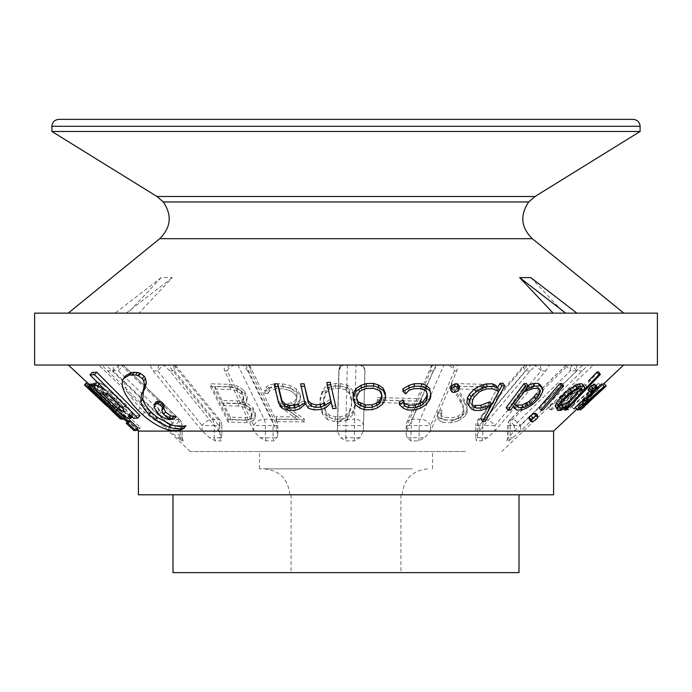 <?xml version="1.0" encoding="UTF-8"?>
<svg xmlns="http://www.w3.org/2000/svg" width="692" height="692" viewBox="0 0 692 692"><rect width="100%" height="100%" fill="white"/><g stroke="black" fill="none" stroke-linecap="round" stroke-linejoin="round"><path stroke-width="0.52" stroke-dasharray="3.46 2.59" d="M213.473 494.78L519 494.78L213.473 494.78M553.6 494.78L138.4 494.78M553.6 431.099L138.4 431.099M528.074 385.349L523.213 388.125L526.526 383.653M506.172 407.64L508.698 407.657L512.002 403.202L512.763 405.953L515.056 407.571L520.289 407.372L525.02 405.486L530.98 401.775L536.473 396.533L539.033 393.108L541.17 388.143L540.357 384.925M558.678 365.03L68.378 365.03L558.678 365.03M156.435 401.55L156.055 405.123L161.028 412.207L166.884 415.97L170.881 417.103L175.811 416.688M123.444 411.437L140.389 427.578L138.106 427.872L91.612 383.472L93.723 383.247L98.022 387.338L95.704 389.856L91.405 385.764L93.723 383.247M98.056 387.338L95.176 383.005L95.989 381.768L97.659 381.949C100.669 383.039 104.708 385.591 109.769 389.596L125.866 404.673C129.819 409.128 131.895 412.397 132.103 414.491L129.759 415.269L123.479 411.429M97.659 381.949L95.384 384.467C98.428 385.565 102.477 388.108 107.537 392.113L123.652 407.19C127.605 411.653 129.672 414.923 129.845 417.008L131.731 415.07M95.738 389.856L92.875 385.513L95.989 381.768L93.705 384.285L95.384 384.467M87.253 382.806L92.053 386.811L88.835 383.705L90.021 383.619L115.08 407.527L122.484 415.261L123.263 416.627L122.302 415.909L89.908 385.124M114.846 408.877L107.078 401.542L105.34 403.384M128.608 420.762L136.255 428.037L137.95 428.028M90.496 384.501L124.292 416.653L125.979 416.645L94.363 386.56M131.61 411.688L135.693 415.788L140.018 415.607M94.32 385.427L96.612 382.91C96.231 384.155 97.909 386.845 101.638 390.989L116.948 406.143C121.783 410.555 125.901 413.704 129.283 415.581L131.394 416.316L133.175 415.702L131.549 411.688M133.02 415.918L132.085 416.921L133.02 415.918M107.269 387.546L99.994 383.186L97.71 382.65M92.209 372.374L107.329 387.546L105.097 390.063M125.494 376.085L125.736 375.704C121.567 382.538 126.394 393.29 140.225 407.934L144.593 412.129C153.46 419.992 161.911 425.018 169.947 427.224C176.763 428.893 182.1 428.365 185.958 425.632M566.385 407.277L565.096 407.415L578.365 390.245L557.735 407.718L570.32 390.158L549.318 407.19L547.718 407L576.289 383.8L563.669 401.429L584.654 383.913L566.385 407.277L568.763 409.82L567.475 409.958L580.761 392.797L578.365 390.245M587.975 389.847L591.478 387.849L594.506 384.112M575.173 407.458L595.207 390.193L577.984 407.484L597.161 389.804L579.498 406.662L603.874 383.454M602.594 384.605L584.558 401.222L601.902 383.87M578.348 407.078L594.99 389.925L575.329 407.32L591.902 389.708L571.895 406.68L571.203 406.481L598.502 383.359L581.86 401.04L601.668 383.602L578.348 407.078L580.7 409.595L597.343 392.442L594.99 389.925M450.587 387.857L452.326 389.743L454.947 389.7L458.372 387.779L459.211 385.842M274.369 383.775L278.435 400.616L282.154 405.867L287.673 407.7L295.103 407.752L299.697 406.048L305.215 401.36L308.39 405.806L313.934 407.328L321.33 406.948L325.863 404.958L331.053 400.123L332.506 406.126L335.957 405.823M300.613 383.87L304.636 400.486L298.546 403.756M326.78 382.546L330.793 399.068L324.704 402.692M352.972 397.147L355.143 402.234L359.866 405.694L364.745 407.32L372.166 407.164L377.252 405.322L382.347 401.671L385.089 396.499L385.288 393.117M402.822 388.965L405.365 391.326L408.972 387.702L413.799 386.136L420.433 386.067L424.568 387.607L426.333 389.025L427.085 394.302M399.189 402.121L403.272 405.815L407.649 407.493L414.889 407.415L420.208 405.616L425.917 402.009L429.723 396.845L430.658 393.463M499.399 390.409L495.714 385.297M466.927 402.891L469.47 406.36L472.921 407.977L479.426 407.752L484.599 405.858L489.417 402.9L480.741 418.911L483.665 418.686L502.92 383.212M539.094 407.597L541.083 407.545L561.826 383.55M529.233 419.214L530.833 419.162L534.016 417.207L535.738 415.243L535.824 413.401M583.52 390.634L581.652 388.056L582.673 385.427L582.206 383.826M555.936 407.891L559.179 407.822L567.172 403.125L562.899 407.562L564.326 407.415L598.537 371.855M484.054 384.328L482.653 386.759L456.651 386.292L464.107 399.483L466.944 406.23L467.299 409.621L465.258 413.159L460.933 416.653L457.576 418.4L451.971 420.053L442.837 419.733L439.178 417.778L437.82 415.883L437.595 412.259L438.823 410.14L442.041 410.365L440.951 412.285L441.228 415.555L444.463 417.328L453.035 417.622L458.277 416.056L462.178 412.916L463.908 409.923L463.623 406.541L460.907 399.889L451.34 383.463L484.054 384.328L484.054 387.044L482.653 389.466L456.651 388.93L456.651 386.292M421.489 398.782L420.762 401.23L377.036 399.941L377.763 397.511L421.489 398.782L420.762 403.808L377.036 402.476L377.036 399.941M355.1 398.808L355.074 403.903L352.643 412.32L347.548 417.527L340.023 419.179L335.014 419.067L327.506 417.094L322.498 411.697L320.102 403.202L320.128 398.125L322.593 389.89L327.653 384.951L335.188 383.472L340.187 383.567L347.704 385.323L352.738 390.452L355.1 398.808L355.074 406.42L352.643 414.837L352.643 412.32M299.973 393.99L300.423 395.755L299.264 400.928L295.147 404.483L286.376 406.187L304.644 419.352L276.627 419.084L276.022 416.671L297.404 417.042L279.308 403.635L287.37 403.773L291.851 402.649L294.654 401.17L296.176 398.886L296.946 395.729L296.548 394.172L294.204 391.049L291.47 388.809L283.27 386.257L276.255 386.162L269.127 388.575L268.098 390.842L264.456 390.669L266.256 386.889L268.409 385.236L275.329 383.74L282.613 383.844L290.398 385.548L296.254 388.93L299.973 393.99L300.423 398.289L299.264 403.471L299.264 400.928M244.475 391.11L247.053 396.274L246.464 399.812L244.864 401.62L243.091 402.147L248.722 404.301L252.762 407.718L255.348 412.882L254.751 416.428L253.151 418.228L246.983 419.983L228.213 419.404L210.429 383.775L229.199 384.311L237.062 385.989L240.427 387.71L244.475 391.11L244.475 393.731L247.053 398.895L246.464 402.441L246.464 399.812M657.4 365.03L34.6 365.03M657.4 313.13L34.6 313.13M530.764 277.587L564.248 313.13L623.777 313.13L115.149 313.13L161.236 277.587L172.351 277.587L138.867 313.13M564.248 313.13L115.149 313.13M126.264 313.13L172.351 277.587M161.236 277.587L127.752 313.13M528.723 201.96L163.277 201.96M247.053 398.895L247.053 396.274M246.464 402.441L244.864 404.249L244.864 401.62M244.864 404.249L243.091 404.785L243.091 402.147M243.091 404.785L245.366 405.252L245.366 402.623M245.366 405.252L248.722 406.931L248.722 404.301M248.722 406.931L252.762 410.339L252.762 407.718M252.762 410.339L255.348 415.503L255.348 412.882M255.348 415.503L254.751 419.049L254.751 416.428M254.751 419.049L253.151 420.857L253.151 418.228M253.151 420.857L246.983 422.63L246.983 419.983M246.983 422.63L228.213 422.12L228.213 419.404M228.213 422.12L210.429 386.482L210.429 383.775M210.429 386.482L229.199 386.958L229.199 384.311M229.199 386.958L237.062 388.619L237.062 385.989M237.062 388.619L240.427 390.34L240.427 387.71M240.427 390.34L244.475 393.731M300.423 398.289L300.423 395.755M299.264 403.471L295.147 407.026L295.147 404.483M295.147 407.026L288.227 408.747L288.227 406.187M288.227 408.747L286.376 408.738L286.376 406.187M286.376 408.738L304.644 421.886L304.644 419.352M304.644 421.886L276.627 421.662L276.627 419.084M276.627 421.662L276.022 416.671M276.022 419.248L297.404 419.586L297.404 417.042M297.404 419.586L279.308 406.204L279.308 403.635M279.308 406.204L287.37 406.325L287.37 403.773M287.37 406.325L291.851 405.192L291.851 402.649M291.851 405.192L294.654 403.713L294.654 401.17M294.654 403.713L296.176 401.429L296.176 398.886M296.176 401.429L296.946 395.729M296.946 398.272L296.548 394.172M296.548 396.715L294.204 393.584L294.204 391.049M294.204 393.584L291.47 391.352L291.47 388.809M291.47 391.352L287.829 389.89L287.829 387.338M287.829 389.89L283.27 388.817L283.27 386.257M283.27 388.817L276.255 388.722L276.255 386.162M276.255 388.722L269.127 391.153L269.127 388.575M269.127 391.153L268.098 393.419L268.098 390.842M268.098 393.419L264.456 393.255L264.456 390.669M264.456 393.255L266.256 389.466L266.256 386.889M266.256 389.466L268.409 387.805L268.409 385.236M268.409 387.805L275.329 386.3L275.329 383.74M275.329 386.3L282.613 386.395L282.613 383.844M282.613 386.395L290.398 388.091L290.398 385.548M290.398 388.091L296.254 391.464L296.254 388.93M296.254 391.464L299.973 396.525M355.074 406.42L355.074 403.903M352.643 414.837L347.548 420.044L347.548 417.527M347.548 420.044L340.023 421.696L340.023 419.179M340.023 421.696L335.014 421.584L335.014 419.067M335.014 421.584L327.506 419.612L327.506 417.094M327.506 419.612L322.498 414.223L322.498 411.697M322.498 414.223L320.102 405.728L320.102 403.202M320.102 405.728L320.128 398.125M320.128 400.651L322.593 392.407L322.593 389.89M322.593 392.407L327.653 387.468L327.653 384.951M327.653 387.468L335.188 385.989L335.188 383.472M335.188 385.989L340.187 386.084L340.187 383.567M340.187 386.084L347.704 387.84L347.704 385.323M347.704 387.84L352.738 392.969L352.738 390.452M352.738 392.969L355.1 401.325M420.762 403.808L420.762 401.23M377.036 402.476L377.763 397.511M377.763 400.037L421.489 401.36M482.653 389.466L482.653 386.759M456.651 388.93L464.107 402.156L464.107 399.483M464.107 402.156L466.944 408.929L466.944 406.23M466.944 408.929L467.299 412.328L467.299 409.621M467.299 412.328L465.258 415.857L465.258 413.159M465.258 415.857L460.933 419.352L460.933 416.653M460.933 419.352L457.576 421.091L457.576 418.4M457.576 421.091L451.971 422.717L451.971 420.053M451.971 422.717L442.837 422.38L442.837 419.733M442.837 422.38L439.178 420.407L439.178 417.778M439.178 420.407L437.82 418.513L437.82 415.883M437.82 418.513L437.595 412.259M437.595 414.88L438.823 412.761L438.823 410.14M438.823 412.761L442.041 412.986L442.041 410.365M442.041 412.986L440.951 414.915L440.951 412.285M440.951 414.915L441.228 418.193L441.228 415.555M441.228 418.193L444.463 419.975L444.463 417.328M444.463 419.975L453.035 420.295L453.035 417.622M453.035 420.295L458.277 418.738L458.277 416.056M458.277 418.738L462.178 415.615L462.178 412.916M462.178 415.615L463.908 412.614L463.908 409.923M463.908 412.614L463.623 406.541M463.623 409.223L460.907 402.554L460.907 399.889M460.907 402.554L451.34 386.084L451.34 383.463M451.34 386.084L484.054 387.044M561.03 410.382L559.179 407.822M564.759 408.591L562.899 406.014M569.04 405.702L567.172 403.125M563.937 408.989L562.899 407.562M566.194 410.001L564.326 407.415M584.532 387.996L582.673 385.427M532.658 421.688L530.833 419.162M535.85 419.733L534.016 417.207M537.563 417.769L535.738 415.243M542.909 410.062L541.083 407.545M510.514 410.174L508.698 407.657M513.827 405.728L512.002 403.202M513.204 406.559L512.763 405.953M516.881 410.096L515.056 407.571M522.114 409.889L520.289 407.372M526.837 408.003L525.02 405.486M532.797 404.292L530.98 401.775M538.298 399.05L536.473 396.533M540.85 395.625L539.033 393.108M542.986 390.66L541.17 388.143M525.029 390.643L523.213 388.125M471.33 408.929L469.47 406.36M474.781 410.538L472.921 407.977M481.277 410.313L479.426 407.752M486.441 408.41L484.599 405.858M491.259 405.451L489.417 402.9M485.499 421.22L483.665 418.686M405.573 393.86L405.365 391.326M409.18 390.236L408.972 387.702M414.006 388.679L413.799 386.136M420.641 388.61L420.433 386.067M424.776 390.15L424.568 387.607M426.54 391.577L426.333 389.025M427.474 396.222L427.267 393.67M403.479 408.341L403.272 405.815M407.856 410.027L407.649 407.493M415.096 409.958L414.889 407.415M420.425 408.168L420.208 405.616M426.125 404.569L425.917 402.009M429.931 399.405L429.723 396.845M355.351 404.759L355.143 402.234M360.074 408.211L359.866 405.694M364.952 409.837L364.745 407.32M372.374 409.681L372.166 407.164M377.46 407.839L377.252 405.322M382.555 404.197L382.347 401.671M385.297 399.016L385.089 396.499M278.651 403.211L278.435 400.616M282.362 408.462L282.154 405.867M287.881 410.287L287.673 407.7M295.311 410.33L295.103 407.752M299.904 408.617L299.697 406.048M305.423 403.912L305.215 401.36M308.597 408.358L308.39 405.806M314.142 409.88L313.934 407.328M321.538 409.482L321.33 406.948M326.07 407.493L325.863 404.958M331.26 402.657L331.053 400.123M332.714 408.661L332.506 406.126M331.001 401.594L330.793 399.068M304.843 403.038L304.636 400.486M452.533 392.329L452.326 389.743M455.163 392.295L454.947 389.7M458.58 390.375L458.372 387.779M580.294 409.707L577.932 407.19M597.343 392.442L577.69 409.846L575.329 407.32M577.69 409.846L575.216 407.311M577.578 409.828L594.264 392.234L591.902 389.708M594.264 392.234L574.265 409.214L571.895 406.68M574.265 409.214L571.203 406.481M573.573 409.015L600.855 385.885L598.502 383.359M600.855 385.885L598.632 383.385M600.993 385.902L584.221 403.557L581.86 401.04M584.221 403.557L603.908 386.119L601.556 383.61M603.908 386.119L601.668 383.602M604.029 386.119L580.7 409.595M578.071 410.096L575.666 407.536M597.594 392.745L595.207 390.193M579.316 408.998L577.915 407.502M580.363 410.027L577.984 407.484M599.532 392.329L597.161 389.804M581.591 408.903L579.498 406.662M581.86 409.188L579.706 406.429M582.067 408.946L589.999 401.516M586.937 403.756L584.558 401.222M591.236 392.416L588.797 389.812M593.909 390.452L591.478 387.849M595.873 388.497L593.442 385.902M567.475 409.958L565.096 407.415M580.761 392.797L560.139 410.287L557.735 407.718M560.139 410.287L557.449 407.709M559.854 410.278L572.742 392.745L570.32 390.158M572.742 392.745L551.758 409.794L549.318 407.19M551.758 409.794L550.166 409.621L547.718 407M550.166 409.621L578.711 386.387L576.289 383.8M578.711 386.387L576.626 383.818M579.048 386.404L566.073 404.007L563.669 401.429M566.073 404.007L586.704 386.482L584.308 383.922M586.704 386.482L584.654 383.913M587.041 386.473L568.763 409.82M230.315 389.38L214.944 389.051L222.028 403.272L237.321 403.6L243.03 401.948L243.679 398.817L241.3 394.059L237.538 390.937L230.315 389.38L230.315 386.733L214.944 386.361L222.028 400.573L237.321 400.953L243.03 399.319L243.679 396.187L241.3 391.43L237.538 388.307L230.315 386.733M238.558 406.022L223.239 405.685L230.315 419.871L245.686 420.217L251.326 418.548L251.966 415.434L249.57 410.633L245.876 407.597L238.558 406.022L238.558 403.375L223.239 402.986L230.315 417.172L245.686 417.561L251.326 415.918L251.966 412.804L249.57 408.003L245.876 404.958L238.558 403.375M214.944 389.051L214.944 386.361M222.028 403.272L222.028 400.573M237.321 403.6L237.321 400.953M243.03 401.948L243.03 399.319M243.679 398.817L243.679 396.187M241.3 394.059L241.3 391.43M237.538 390.937L237.538 388.307M345.991 389.925L340.049 388.497L335.352 388.411L329.366 389.631L326.096 392.857L323.648 400.893L323.631 405.763L326.036 414.093L329.262 417.596L335.239 419.179L339.954 419.274L345.853 417.959L349.088 414.612L351.571 406.42L351.597 401.438L349.183 393.264L345.991 389.925L345.991 387.408L340.049 385.98L335.352 385.894L329.366 387.105L326.096 390.331L323.648 398.376L323.631 403.237L326.036 411.576L329.262 415.07L335.239 416.662L339.954 416.757L345.853 415.442L349.088 412.095L351.571 403.903L351.597 398.921L349.183 390.746L345.991 387.408M223.239 405.685L223.239 402.986M230.315 419.871L230.315 417.172M245.686 420.217L245.686 417.561M251.326 418.548L251.326 415.918M251.966 415.434L251.966 412.804M249.57 410.633L249.57 408.003M245.876 407.597L245.876 404.958M340.049 388.497L340.049 385.98M335.352 388.411L335.352 385.894M329.366 389.631L329.366 387.105M326.096 392.857L326.096 390.331M323.648 400.893L323.648 398.376M323.631 405.763L323.631 403.237M326.036 414.093L326.036 411.576M329.262 417.596L329.262 415.07M335.239 419.179L335.239 416.662M339.954 419.274L339.954 416.757M345.853 417.959L345.853 415.442M349.088 414.612L349.088 412.095M351.571 406.42L351.571 403.903M351.597 401.438L351.597 398.921M349.183 393.264L349.183 390.746M575.069 390.435L573.227 387.883L576.756 386.309L579.732 386.248L580.527 389.224M578.598 388.861L576.756 386.309M561.385 405.408L558.409 405.477L557.899 403.834L558.332 402.32L565.053 394.163L573.227 387.883M581.583 388.809L579.732 386.248M560.26 408.029L558.409 405.477M559.741 406.386L557.899 403.834M560.174 404.872L558.332 402.32M563.833 399.898L561.999 397.355M566.895 396.706L565.053 394.163M572.492 391.992L570.649 389.449M537.909 388.35L536.092 385.833L538.16 387.312L538.584 388.714L536.611 393.367M539.976 389.83L538.16 387.312M517.106 405.149L512.85 402.061L522.365 389.259L531.283 385.998L536.092 385.833M514.675 404.578L512.85 402.061M524.19 391.784L522.365 389.259M533.108 388.515L531.283 385.998M481.788 390.617L479.919 388.039L484.746 386.387L490.723 386.214L496.925 389.034L490.031 401.767M486.606 388.956L484.746 386.387M474.539 405.547L471.304 403.998L470.153 402.528L470.698 397.597L472.411 394.405L476.987 389.648L479.919 388.039M492.566 388.774L490.723 386.214M498.768 391.577L496.925 389.034M472.031 405.002L471.304 403.998M472.013 405.105L470.153 402.528M472.567 400.175L470.698 397.597M474.279 396.992L472.411 394.405M478.847 392.226L476.987 389.648M361.804 390.115L361.596 387.598L366.215 385.972L373.049 385.833L377.659 387.33L379.796 388.731L381.82 393.35L381.707 395.158M366.423 388.489L366.215 385.972M358.482 401.879L356.458 397L356.639 393.956L359.183 389.155L361.596 387.598M373.256 388.35L373.049 385.833M377.867 389.847L377.659 387.33M380.003 391.248L379.796 388.731M382.027 395.867L381.82 393.35M356.665 399.526L356.458 397M356.847 396.473L356.639 393.956M359.39 391.672L359.183 389.155M140.225 407.934L138.123 410.451L140.234 407.934M99.994 383.186L99.164 384.112M108.843 398.523L106.516 401.04M116.948 406.143L114.621 408.661M129.283 415.581L126.991 418.098M129.352 414.179L131.584 411.662M135.693 415.788L133.461 418.305M122.735 408.219L126.87 409.716L125.157 405.893L112.519 393.315L110.279 395.833M122.916 408.41L125.157 405.893L122.916 408.41M112.519 393.315L104.933 389.406L106.654 393.194M106.767 393.073L107.156 393.514M124.292 416.653L121.922 419.17M125.979 416.645L125.442 417.215M136.255 428.037L133.893 430.554M116.844 410.659L114.37 412.951L116.749 410.434M114.474 413.176L110.815 409.361L113.185 406.844M112.502 406.204L110.132 408.721L110.815 409.361M110.132 408.721L107.917 406.714L110.287 404.197M108.246 402.571L106.464 404.457M88.325 383.653L85.946 386.171L89.683 389.328L86.465 386.222L87.659 386.136L112.727 410.045L120.892 419.144L123.263 416.627M84.874 385.323L85.946 386.171M92.053 386.811L89.683 389.328M88.835 383.705L86.465 386.222M90.021 383.619L87.659 386.136M115.08 407.527L112.727 410.045M122.484 415.261L120.114 417.778M110.893 404.725L108.523 407.242M111.256 405.486L108.886 408.003M112.848 411.749L114.431 413.167L116.81 410.65M99.631 394.518L94.873 390.028L92.494 392.546L91.171 391.291L102.944 401.914L98.593 398.298L100.963 395.781L99.631 394.518L97.252 397.035M105.314 399.396L93.541 388.774L91.171 391.291L93.93 388.947L97.736 392.286L105.314 399.396L102.944 401.914M129.759 415.269L127.475 417.786L121.161 413.946L138.071 430.095L137.448 430.208M127.475 417.786L129.845 417.008L129.482 417.579M123.444 411.403L121.126 413.92M140.389 427.578L138.071 430.095M138.106 427.872L136.644 429.447L128.055 421.341M91.612 383.472L89.268 385.989L91.405 385.764M135.762 430.389L127.224 422.232M123.807 418.971L89.268 385.989M101.966 395.357L99.501 391.248L106.058 394.682L118.989 406.931L121.429 411.446L115.365 408.124L101.966 395.357L104.276 392.84L101.793 388.722L108.324 392.165L106.058 394.682L108.324 392.165L121.247 404.413L118.989 406.931M121.247 404.413L123.704 408.929L117.675 405.607L104.276 392.84M115.365 408.124L117.675 405.607M156.055 405.123L154.134 407.64M159.134 410.2L157.205 412.717M170.881 417.103L169.012 419.62M535.02 196.493L156.98 196.493M640.1 131.48L51.9 131.48M633.18 119.37L58.82 119.37M519 572.63L173 572.63M381.309 572.63L291.072 572.63L381.309 572.63M388.074 494.78L291.072 494.78L388.074 494.78M389.068 494.78L289.775 494.78L389.068 494.78M408.946 468.83L263.825 468.83L408.946 468.83M412.259 468.83L259.5 468.83L412.259 468.83M412.259 451.53L259.5 451.53L412.259 451.53M465.275 451.53L190.3 451.53L465.275 451.53M247.667 370.851L242.797 365.03L437.872 365.03L433.235 370.851L406.939 431.047L406.161 434.455L407.225 437.742L410.849 440.89L418.461 440.89L424.654 437.742L430.597 431.047L456.893 370.851L457.421 365.03L582.854 365.03L514.26 431.047L508.43 437.742L506.734 440.89L508.793 440.89L520.661 431.047L588.148 365.03L593.373 365.03L549.483 365.03L545.832 370.851L494.875 431.047L487.324 437.742L481.58 440.89L476.537 440.89L475.776 437.742L479.201 431.047L530.167 370.851L536.525 365.03L362.885 365.03L364.978 370.851L363.378 431.047L359.797 437.742L354.339 440.89L345.983 440.89L340.68 437.742L337.437 431.254L339.037 370.851L341.441 365.03L163.571 365.03L169.834 370.851L218.802 431.047L221.881 437.742L220.809 440.89L215.446 440.89L209.59 437.742L202.125 431.047L153.148 370.851L149.783 365.03L98.627 365.03L101.629 365.03L170.007 431.047L181.555 440.89L183.216 440.89L181.218 437.742L175.145 431.047L105.885 365.03L223.706 365.03L224.571 370.851L253.739 431.047L259.915 437.742L266.135 440.89L273.565 440.89L276.93 437.742L277.803 434.835L276.826 431.047L247.667 370.851L250.383 370.851A8.65 5.597 -25.8 0 0 250.469 367.08A8.65 5.597 -25.8 0 0 248.117 365.03L242.797 365.03M163.571 365.03L175.154 365.03A8.65 4.048 -39.1 0 1 175.543 365.393L219.961 420.096A8.65 8.65 0 0 1 221.89 425.545L218.802 425.545A8.65 4.048 140.9 0 0 219.961 420.096A8.65 4.048 140.9 0 0 217.79 419.257A8.65 6.626 90 0 1 219.866 425.545L221.89 425.545L221.881 437.742L219.866 437.742L220.809 440.89M481.58 440.89L482.757 437.742L482.757 425.545L494.875 425.545A8.65 3.797 -139.8 0 0 484.919 419.257A8.65 6.894 90 0 0 482.757 425.545L477.532 425.545L477.532 437.742L475.776 437.742L475.776 425.545L477.532 425.545A8.65 6.894 -90 0 1 479.694 419.257A8.65 3.797 -139.8 0 0 477.817 419.966A8.65 3.797 -139.8 0 0 479.201 425.545L475.776 425.545A8.65 8.65 0 0 1 477.817 419.966L524.034 365.264A8.65 3.797 40.2 0 1 524.277 365.03L536.525 365.03M223.706 365.03L248.117 365.03M237.918 365.03L264.145 419.257A8.65 3.944 -90 0 1 265.382 425.545L253.739 425.545A8.65 5.597 154.2 0 1 264.145 419.257L271.835 419.257A8.65 5.597 154.2 0 1 276.921 421.783A8.65 5.597 154.2 0 1 276.826 425.545L273.08 425.545A8.65 3.944 90 0 0 271.835 419.257L245.617 365.03M234.553 365.03A8.65 5.597 -25.8 0 0 227.287 370.851L253.739 425.545L253.739 431.047M266.135 440.89L265.382 437.742L265.382 425.545L273.08 425.545L273.08 437.742L276.93 437.742M259.915 437.742L273.08 437.742L273.565 440.89M112.485 370.851L118.323 370.851A8.65 1.246 -46.1 0 0 122.64 365.03L105.885 365.03M101.629 365.03L122.64 365.03M121.204 365.03L177.533 419.257A8.65 8.477 -90 0 1 180.197 425.545L170.007 425.545A8.65 1.246 133.9 0 1 177.533 419.257L179.254 419.257A8.65 1.246 133.9 0 1 179.427 419.317A8.65 1.246 133.9 0 1 175.145 425.545L181.91 425.545A8.65 8.477 90 0 0 179.254 419.257L122.916 365.03M119.621 365.03A8.65 1.246 -46.1 0 0 113.177 370.851L170.007 425.545L170.007 431.047M181.555 440.89L180.197 437.742L180.197 425.545L181.91 425.545L182.083 437.742L181.218 437.742M177.429 437.742L181.91 437.742L183.216 440.89M153.148 370.851L157.707 370.851A8.65 4.048 -39.1 0 1 165.362 365.03L149.783 365.03M175.154 365.03L165.362 365.03M173.761 365.03L217.79 419.257L212.228 419.257A8.65 4.048 140.9 0 0 202.125 425.545L214.304 425.545A8.65 6.626 -90 0 0 212.228 419.257L168.199 365.03M175.232 365.03A8.65 8.65 0 0 1 175.543 365.393A8.65 4.048 -39.1 0 1 174.393 370.851L218.802 425.545L218.802 431.047M215.446 440.89L214.304 437.742L219.866 437.742L219.866 425.545L214.304 425.545L214.304 437.742L209.59 437.742M339.037 370.851L338.89 370.851A8.65 6.289 1.5 0 1 338.89 370.618A8.65 6.289 1.5 0 1 344.106 365.03L341.441 365.03M337.437 431.254L337.437 425.545A8.65 8.65 0 0 1 337.437 425.32L338.89 370.618A8.65 8.65 0 0 1 341.13 365.03L341.13 365.03A8.65 8.65 -90 0 0 338.89 370.851L337.437 425.545L345.87 425.545L345.939 419.257A8.65 6.289 -178.5 0 0 337.437 425.32A8.65 6.289 -178.5 0 0 337.437 425.545L337.437 431.047M362.885 365.03L344.106 365.03M354.339 440.89L354.52 425.545L363.378 425.545A8.65 6.289 -178.5 0 0 354.589 419.257L354.52 425.545L345.87 425.545L345.87 437.742L340.68 437.742M359.338 365.03A8.65 6.289 1.5 0 1 364.831 370.851L363.378 431.047M359.797 437.742L345.87 437.742L345.983 440.89M530.167 370.851L525.418 370.851A8.65 3.797 40.2 0 1 524.034 365.264A8.65 8.65 0 0 1 524.242 365.03M549.483 365.03L524.277 365.03M533.48 365.03A8.65 3.797 40.2 0 1 541.083 370.851L494.875 425.545L494.875 431.047M487.324 437.742L477.532 437.742L476.537 440.89M582.612 370.851L576.843 370.851A8.65 1.548 45.8 0 0 570.208 365.03L588.148 365.03M582.854 365.03L570.208 365.03M566.333 365.03L510.644 419.257A8.65 8.382 -90 0 0 508.014 425.545L514.26 425.545A8.65 1.548 -134.2 0 1 510.359 419.352A8.65 1.548 -134.2 0 1 510.644 419.257L512.772 419.257A8.65 1.548 -134.2 0 1 520.661 425.545L510.142 425.545A8.65 8.382 90 0 1 512.772 419.257L568.469 365.03M566.445 365.03A8.65 1.548 45.8 0 0 570.442 370.851L514.26 425.545L514.26 431.047M506.734 440.89L508.014 437.742L508.014 425.545L510.142 425.545L510.142 437.742L513.153 437.742M507.253 439.827L507.746 437.742L510.142 437.742L508.793 440.89M566.151 365.03L510.359 419.352A8.65 8.65 0 0 0 507.746 425.545L507.746 437.742L508.43 437.742M456.893 370.851L454.445 370.851A8.65 5.735 23.6 0 0 447.3 365.03L457.421 365.03M437.872 365.03L447.3 365.03M436.021 365.03L412.389 419.257A8.65 3.555 -90 0 0 411.273 425.545L406.939 425.545A8.65 5.735 -156.4 0 1 406.896 422.094A8.65 5.735 -156.4 0 1 412.389 419.257L420.269 419.257A8.65 5.735 -156.4 0 1 430.597 425.545L419.153 425.545A8.65 3.555 90 0 1 420.269 419.257L443.909 365.03M433.408 365.03A8.65 5.735 23.6 0 0 430.744 367.391A8.65 5.735 23.6 0 0 430.787 370.851L406.939 425.545L406.939 431.047M410.849 440.89L411.273 425.545L419.153 425.545L419.153 437.742L424.654 437.742M407.225 437.742L419.153 437.742L418.461 440.89M532.295 238.688L159.705 238.688M144.593 412.129L142.491 414.646M169.947 427.224L167.974 429.741M101.638 390.989L99.319 393.506M131.394 416.316L129.11 418.824M133.279 415.105L131.861 416.696M109.258 403.341L106.879 405.858M106.006 400.452L104.233 402.337M102.079 396.49L99.709 399.007M99.086 393.601L96.716 396.118M94.034 388.861L91.664 391.378M91.188 386.266L88.81 388.783M93.048 386.629L90.687 389.146M97.408 390.798L95.055 393.315M123.271 416.558L120.901 419.075M121.014 414.638L118.635 417.155M119.422 413.02L117.043 415.537M116.299 410.226L113.92 412.743M101.992 401.135L104.362 398.618M101.465 395.755L99.094 398.272M97.736 392.286L95.366 394.803M102.122 396.853L99.743 399.37M103.134 397.701L100.764 400.218M95.401 383.714L93.091 386.231M95.176 383.005L92.875 385.513M109.769 389.596L107.537 392.113M118.245 396.957L116.022 399.474M125.866 404.673L123.652 407.19M161.028 412.207L159.099 414.724M166.884 415.97L164.981 418.487M640.1 126.29L51.9 126.29M248.376 365.03A8.65 7.699 90 0 1 250.383 370.851L276.826 425.545L276.826 431.047M224.571 370.851L227.287 370.851A8.65 7.699 90 0 1 229.286 365.03M117.874 365.03A8.65 1.713 90 0 1 118.323 370.851L175.145 425.545L175.145 431.047M107.346 370.851L113.177 370.851A8.65 1.713 90 0 1 113.626 365.03M159.16 365.03A8.65 5.562 90 0 0 157.707 370.851L202.125 425.545L202.125 431.047M169.834 370.851L174.393 370.851A8.65 5.562 90 0 0 172.948 365.03M347.375 365.03L345.939 419.257L354.589 419.257L356.017 365.03M364.978 370.851L364.831 370.851A8.65 8.65 -90 0 0 362.582 365.03M526.776 365.03A8.65 5.225 -90 0 0 525.418 370.851L479.201 425.545L479.201 431.047M525.505 365.03L479.694 419.257L484.919 419.257L530.729 365.03M545.832 370.851L541.083 370.851A8.65 5.225 -90 0 0 539.725 365.03M576.289 365.03A8.65 2.137 -90 0 1 576.843 370.851L520.661 425.545L520.661 431.047M576.211 370.851L570.442 370.851A8.65 2.137 -90 0 1 570.995 365.03M452.395 365.03A8.65 7.889 -90 0 1 454.445 370.851L430.597 425.545L430.597 431.047M433.235 370.851L430.787 370.851A8.65 7.889 -90 0 1 432.837 365.03M576.808 409.206L581.496 404.777M587.179 399.422L603.986 383.567M124.621 418.106L122.302 415.909M125.728 375.791L123.764 378.308M125.494 376.076L123.487 378.636M124.621 412.233L126.878 409.716M102.684 391.94L104.959 389.423M104.483 395.599L106.776 393.091M116.887 410.676L114.517 413.193M90.989 391.067L93.359 388.549M131.809 415.139L129.551 417.648M121.42 411.446L123.704 408.929M99.492 391.24L101.793 388.722M291.072 494.78L291.072 572.63M400.928 494.78L400.928 572.63M402.225 494.78C403.765 479.02 412.415 470.37 428.175 468.83M289.775 494.78C288.235 479.02 279.585 470.37 263.825 468.83M432.5 468.83L432.5 451.53M259.5 468.83L259.5 451.53M501.7 451.53L593.373 365.03M190.3 451.53L98.627 365.03M277.777 434.835L277.777 425.545A8.65 8.65 0 0 0 276.921 421.783L250.469 367.08A8.65 8.65 0 0 0 249.085 365.03M182.723 440.051L182.083 437.742L182.083 425.545A8.65 8.65 0 0 0 179.427 419.317L123.038 365.03M432.266 365.03A8.65 8.65 0 0 0 430.744 367.391L406.896 422.094A8.65 8.65 0 0 0 406.178 425.545L406.178 434.455"/><path stroke-width="1.04" d="M553.6 431.099L138.4 431.099L138.4 494.78L553.6 494.78L553.6 431.099L576.808 409.206M514.588 408.47L516.881 410.096L522.114 409.889L526.837 408.003L532.797 404.292L538.298 399.05L540.85 395.625L542.986 390.66L542.173 387.442L539.968 385.92L534.717 386.101L529.899 387.875L525.029 390.643L528.351 386.179L526.526 383.653L524 383.636L506.172 407.64L507.989 410.157L510.514 410.174L513.827 405.728L514.588 408.47L513.204 406.559M542.173 387.442L540.357 384.925L538.142 383.403L532.901 383.584L528.074 385.349L529.899 387.875M175.63 416.515L170.613 415.754L165.518 411.982L163.762 407.917L164.16 405.27L162.213 402.493L158.857 401.161L155.934 402.095M89.908 385.124L68.378 365.03M130.304 420.753L128.608 420.762L126.247 423.279L133.893 430.554L135.606 430.545L127.959 423.27L130.304 420.753L137.95 428.028L135.606 430.545M94.363 386.56L92.192 384.493L90.496 384.501L88.135 387.018L121.922 419.17L123.634 419.162L89.839 387.01L88.135 387.018M129.378 414.205L133.461 418.305L137.829 418.124L140.018 415.607L96.724 372.218L92.209 372.374L89.977 374.891L105.097 390.063M97.71 382.65L96.655 382.858L94.363 385.375M144.827 388.887L141.471 394.155L144.827 388.887L146.332 382.996L145.519 378.446L144.178 376.232L140.459 373.412L137.492 372.443L131.29 372.495L125.736 375.704L123.773 378.221C119.508 385.055 124.292 395.807 138.123 410.451L142.491 414.646C151.34 422.449 159.835 427.483 167.974 429.741C174.799 431.332 180.197 430.805 184.176 428.14L185.958 425.632C181.866 426.955 176.806 426.609 170.768 424.603L157.283 417.371L150.847 411.792C146.323 407.008 143.625 402.796 142.76 399.146L143.391 391.655M590.985 386.084L587.975 389.847L590.414 392.459L593.909 390.452L596.954 386.724L594.506 384.112L590.985 386.084L593.433 388.696L590.414 392.459M580.294 410.045L606.253 385.98L586.937 403.756L604.289 386.421L601.806 383.87L575.173 407.458L578.071 410.096L597.594 392.745L580.294 410.045L579.316 408.998M606.253 385.98L603.874 383.454L602.594 384.605M451.443 385.937L450.587 387.857L450.803 390.444L452.533 392.329L455.163 392.295L458.58 390.375L459.419 388.446L459.211 385.842L457.481 384.008L454.843 384.043L451.443 385.937L451.651 388.515L450.803 390.444M277.847 383.87L274.369 383.775L274.577 386.378L278.651 403.211L282.362 408.462L287.881 410.287L295.311 410.33L299.904 408.617L305.423 403.912L308.597 408.358L314.142 409.88L321.538 409.482L326.07 407.493L331.26 402.657L332.714 408.661L336.165 408.349L330.231 382.269L326.78 382.546L331.001 401.594L324.911 405.235L324.704 402.692L320.5 404.578L315.95 404.82L311.132 403.497L308.104 400.478L304.065 383.775L300.613 383.87L304.843 403.038L298.762 406.325L298.546 403.756L294.29 405.365L289.697 405.339L284.896 403.747L281.895 400.599L277.847 383.87L278.063 386.465L274.577 386.378M353.162 393.748L353.18 399.665L355.351 404.759L360.074 408.211L364.952 409.837L372.374 409.681L377.46 407.839L382.555 404.197L385.297 399.016L385.496 395.634L385.288 393.117L383.126 388.186L378.429 384.977L373.533 383.437L366.111 383.584L361.042 385.306L355.904 388.714L353.162 393.748L353.18 399.665M408.903 385.427L402.822 388.965L403.029 391.49L405.573 393.86L409.18 390.236L414.006 388.679L420.641 388.61L424.776 390.15L426.54 391.577L427.474 396.222L426.575 399.483L426.358 396.923L422.795 401.767L415.312 405.028L408.652 405.105L404.586 403.505L402.995 399.872L399.189 402.121L399.396 404.647L403.479 408.341L407.856 410.027L415.096 409.958L420.425 408.168L426.125 404.569L429.931 399.405L430.874 396.014L429.654 388.506L425.848 385.254L421.445 383.671L414.214 383.749L408.903 385.427L409.11 387.961L403.029 391.49M427.267 393.67L426.358 396.923M482.583 421.454L485.499 421.22L504.753 385.764L501.812 385.954L499.399 390.409L495.714 385.297L492.349 383.783L485.827 383.974L480.542 385.747L474.288 389.215L469.332 394.319L467.489 397.753L466.927 402.891L471.33 408.929L474.781 410.538L481.277 410.313L486.441 408.41L491.259 405.451L482.583 421.454L480.741 418.911M504.753 385.764L502.92 383.212L499.97 383.411L497.998 387.062M559.837 383.602L539.094 407.597L540.91 410.122L542.909 410.062L563.651 386.075L561.826 383.55L559.837 383.602L561.662 386.127L540.91 410.122M530.989 415.382L529.302 417.354L529.233 419.214L531.058 421.739L532.658 421.688L535.85 419.733L537.563 417.769L537.649 415.927L535.824 413.401L534.207 413.461L530.989 415.382L532.814 417.907L531.119 419.88L531.058 421.739M564.767 410.148L566.194 410.001L600.405 374.433L598.961 374.562L583.52 390.634L584.532 387.996L584.057 386.387L582.206 383.826L578.962 383.887L569.568 388.965L563.539 394.025L556.446 402.632L555.347 406.178L557.778 410.451L561.03 410.382L569.04 405.702L564.767 410.148L563.937 408.989M600.405 374.433L598.537 371.855L597.101 371.985L588.468 380.963M584.55 365.03L657.4 365.03L657.4 313.13L34.6 313.13L34.6 365.03L584.55 365.03M576.851 313.13L530.764 277.587L519.649 277.587L553.133 313.13M532.295 238.688L159.705 238.688C171.036 227.434 172.23 215.186 163.277 201.96L528.723 201.96C519.77 215.186 520.964 227.434 532.295 238.688L623.777 313.13M565.736 313.13L519.649 277.587M584.057 386.387L580.804 386.447L571.41 391.508L562.077 399.993L558.28 405.175L556.446 402.632M562.077 399.993L560.243 397.45M558.28 405.175L557.19 408.73L555.347 406.178M557.19 408.73L557.778 410.451M598.961 374.562L597.101 371.985M580.804 386.447L578.962 383.887M576.955 388.125L575.113 385.582M571.41 391.508L569.568 388.965M565.373 396.568L563.539 394.025M531.119 419.88L529.302 417.354M537.649 415.927L536.032 415.987L534.207 413.461M536.032 415.987L532.814 417.907M563.651 386.075L561.662 386.127M539.968 385.92L538.142 383.403M534.717 386.101L532.901 383.584M528.351 386.179L525.825 386.162L524 383.636M525.825 386.162L507.989 410.157M497.565 387.857L494.2 386.344L487.687 386.551L482.402 388.324L476.157 391.802L471.209 396.914L469.366 400.348L468.795 405.477M469.366 400.348L467.489 397.753M501.812 385.954L499.97 383.411M494.2 386.344L492.349 383.783M487.687 386.551L485.827 383.974M482.402 388.324L480.542 385.747M476.157 391.802L474.288 389.215M471.209 396.914L469.332 394.319M426.575 399.483L423.002 404.31L422.795 401.767M423.002 404.31L420.347 405.884L420.139 403.341M420.347 405.884L415.52 407.571L415.312 405.028M415.52 407.571L408.86 407.64L408.652 405.105M408.86 407.64L404.794 406.031L404.586 403.505M404.794 406.031L403.202 402.407L402.995 399.872M403.202 402.407L399.396 404.647M430.874 396.014L429.654 388.506M429.862 391.058L426.056 387.797L425.848 385.254M426.056 387.797L421.662 386.214L421.445 383.671M421.662 386.214L414.422 386.283L414.214 383.749M414.422 386.283L409.11 387.961M385.496 395.634L383.333 390.703L383.126 388.186M383.333 390.703L378.636 387.494L378.429 384.977M378.636 387.494L373.741 385.954L373.533 383.437M373.741 385.954L366.319 386.101L366.111 383.584M366.319 386.101L361.25 387.823L361.042 385.306M361.25 387.823L356.112 391.231L355.904 388.714M356.112 391.231L353.37 396.274M336.165 408.349L330.231 382.269M330.439 384.795L326.987 385.081M324.911 405.235L320.707 407.121L320.5 404.578M320.707 407.121L316.157 407.372L315.95 404.82M316.157 407.372L311.348 406.048L311.132 403.497M311.348 406.048L308.321 403.029L308.104 400.478M308.321 403.029L304.065 383.775M304.281 386.326L300.83 386.421M298.762 406.325L294.498 407.934L294.29 405.365M294.498 407.934L289.913 407.925L289.697 405.339M289.913 407.925L285.113 406.334L284.896 403.747M285.113 406.334L282.102 403.185L281.895 400.599M282.102 403.185L278.063 386.465M459.419 388.446L457.697 386.603L457.481 384.008M457.697 386.603L455.059 386.629L454.843 384.043M455.059 386.629L451.651 388.515M584.308 406.887L581.591 408.903M606.183 386.015L603.813 383.48M604.289 386.421L601.806 383.87M604.194 386.421L577.578 410.027M591.47 390.651L589.022 388.03M596.954 386.724L596.115 386.785L593.675 384.172M596.115 386.785L593.433 388.696M575.069 390.435L578.598 388.861L581.583 388.809L582.396 391.802L570.13 404.569L563.236 407.977L560.26 408.029L559.741 406.386L560.174 404.872L563.833 399.898L572.492 391.992L575.069 390.435M537.909 388.35L539.976 389.83L540.4 391.231L538.428 395.885L535.971 399.172L530.79 404.093L523.749 407.484L518.922 407.675L514.675 404.578L524.19 391.784L533.108 388.515L537.909 388.35M481.788 390.617L486.606 388.956L492.566 388.774L498.768 391.577L491.874 404.318L482.35 407.908L476.399 408.116L473.164 406.576L472.013 405.105L472.567 400.175L474.279 396.992L478.847 392.226L481.788 390.617M361.804 390.115L366.423 388.489L373.256 388.35L377.867 389.847L380.003 391.248L382.027 395.867L381.837 399.059L379.251 403.964L372.287 407.303L365.437 407.441L358.69 404.396L356.665 399.526L356.847 396.473L359.39 391.672L361.804 390.115M582.396 391.802L580.527 389.224L568.262 401.991L561.385 405.408L563.236 407.977M570.13 404.569L568.262 401.991M538.428 395.885L536.611 393.367L534.146 396.654L528.973 401.576L521.932 404.967L517.106 405.149L518.922 407.675M540.4 391.231L538.757 388.956M535.971 399.172L534.146 396.654M530.79 404.093L528.973 401.576M528.065 405.711L526.249 403.194M523.749 407.484L521.932 404.967M491.874 404.318L490.031 401.767L480.499 405.356L474.539 405.547L476.399 408.116M482.35 407.908L480.499 405.356M473.164 406.576L472.031 405.002M381.707 395.158L381.629 396.542L379.043 401.447L376.707 403.021L372.08 404.785L365.229 404.924L358.482 401.879L358.69 404.396M381.837 399.059L381.629 396.542M379.251 403.964L379.043 401.447M376.915 405.538L376.707 403.021M372.287 407.303L372.08 404.785M365.437 407.441L365.229 404.924M360.757 405.789L360.549 403.28M146.332 382.996L144.498 385.513L143.72 380.963L142.37 378.749L138.642 375.929L135.649 374.96L129.404 375.012L123.513 378.645M142.933 391.404L144.498 385.513M145.519 378.446L143.72 380.963M184.176 428.14C179.998 429.421 174.886 429.075 168.831 427.12L155.259 419.888L148.823 414.3C144.299 409.534 141.618 405.313 140.761 401.663L141.462 394.172M150.847 411.792L148.823 414.3M99.164 384.112L97.736 385.703L94.32 385.427C93.93 386.672 95.591 389.362 99.319 393.506L114.621 408.661L126.991 418.098L129.11 418.824L130.918 418.219L129.317 414.205M105.037 390.063L97.736 385.703M130.762 418.426L132.085 416.921L130.762 418.426M96.724 372.218L94.536 374.735L89.977 374.891M137.829 418.124L94.536 374.735M110.279 395.833L102.658 391.923L104.475 395.59L117.536 408.479L124.621 412.233L122.916 408.41L110.279 395.833M104.475 395.59L106.767 393.073L119.828 405.962L117.536 408.479M119.828 405.962L122.735 408.219M125.979 416.645L123.634 419.162M92.192 384.493L89.839 387.01M127.959 423.27L126.247 423.279M108.929 406.81L108.523 407.242L104.7 404.059L84.459 384.968L86.829 382.442M106.464 404.457L105.867 405.088M84.459 384.968L104.985 404.327L105.34 403.384M121.368 418.634L120.892 419.144L119.915 418.418L108.523 407.242L112.848 411.749M138.4 431.099L136.635 429.438L135.762 430.389L138.071 430.095M127.224 422.232L123.807 418.971M173.813 419.032L168.753 418.271L163.641 414.499L161.893 410.434L162.317 407.787L161.703 406.265L158.295 403.964L157.006 403.678L154.16 404.465L156.063 401.931M156.435 401.55L154.558 404.067L154.134 407.64L159.099 414.724L164.981 418.487L169.012 419.62L173.995 419.205L175.811 416.688M163.277 201.96L156.98 196.493L535.02 196.493L640.1 131.48L640.1 126.29C639.728 122.129 637.418 119.82 633.18 119.37L58.82 119.37C54.581 119.82 52.272 122.129 51.9 126.29L640.1 126.29M156.98 196.493L51.9 131.48L640.1 131.48M173 494.78L173 572.63L519 572.63L519 494.78M144.178 376.232L142.37 378.749M140.459 373.412L138.642 375.929M139.775 373.118L137.95 375.635M137.492 372.443L135.649 374.96M134.464 372.14L132.605 374.657M131.29 372.495L129.404 375.012M170.768 424.603L168.831 427.12M157.283 417.371L155.259 419.888M142.76 399.146L140.761 401.663M131.861 416.696L131.03 417.622M108.35 406.256L107.917 406.714M107.381 405.33L106.879 405.858M104.233 402.337L103.636 402.969M100.193 398.488L99.709 399.007M97.183 395.625L96.716 396.118M92.166 390.85L91.664 391.378M89.372 388.195L88.81 388.783M87.253 382.806L84.874 385.323M119.188 416.567L118.635 417.155M117.545 415.001L117.043 415.537M162.144 409.007L163.995 406.489M164.16 405.27L162.317 407.787M163.528 403.747L161.703 406.265M162.213 402.493L160.38 405.01M160.146 401.447L158.295 403.964M158.857 401.161L157.006 403.678M173.848 416.532L172.014 419.049M170.613 415.754L168.753 418.271M165.518 411.982L163.641 414.499M163.762 407.917L161.893 410.434M603.986 383.567L623.622 365.03M128.055 421.341L124.621 418.106M159.705 238.688L68.223 313.13M119.915 418.418L112.493 411.411M528.723 201.96L535.02 196.493M51.9 131.48L51.9 126.29"/></g></svg>
